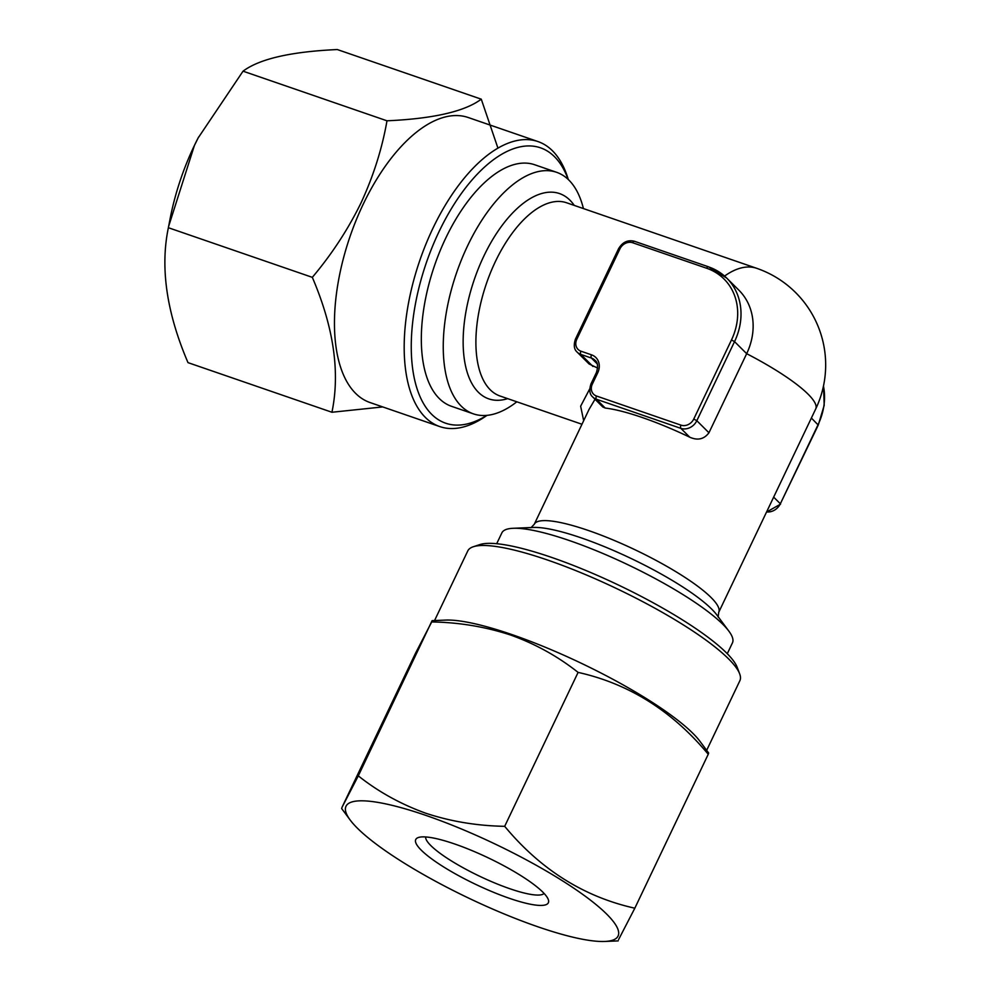 <?xml version="1.0" encoding="UTF-8"?>
<svg xmlns="http://www.w3.org/2000/svg" width="991" height="991" viewBox="0 0 991 991"><rect width="100%" height="100%" fill="white"/><g stroke="black" fill="none" stroke-linecap="round" stroke-linejoin="round"><path stroke-width="1.49" d="M454.758 844.01A73.445 14.667 25.5 0 1 548.234 899.407A73.445 14.667 25.5 0 1 509.324 898.292A73.445 14.667 25.5 0 1 437.911 863.235A73.445 14.667 25.5 0 1 418.425 837.494A73.445 14.667 25.5 0 1 454.758 844.01M544.109 893.448A65.79 13.131 25.5 0 1 509.708 888.679A65.79 13.131 25.5 0 1 425.647 836.949M426.043 815.457A150.731 30.102 -154.5 0 0 350.17 820.015A150.731 30.102 -154.5 0 0 538.039 926.845A150.731 30.102 -154.5 0 0 604.758 941.45A150.731 30.102 -154.5 0 0 580.28 892.656A150.731 30.102 -154.5 0 0 426.043 815.457M618.582 939.604L634.822 908.202C583.972 896.867 540.591 869.578 504.679 826.321C476.968 825.825 450.645 821.452 425.709 813.202C400.785 804.184 378.302 791.747 358.296 775.866L342.044 807.269L415.464 653.342L431.717 621.927C459.081 622.385 485.404 626.758 510.687 635.058C535.338 643.902 557.809 656.352 578.1 672.393C628.963 683.716 672.344 711.018 708.243 754.262L708.639 753.011M350.17 820.015L341.647 808.545L342.044 807.269M706.67 750.323L739.868 680.718A150.731 30.102 -154.5 0 0 739.658 673.818L737.205 667.339A145.627 29.073 -154.5 0 0 551.876 557.499A145.627 29.073 -154.5 0 0 479.855 544.579L473.264 546.759A150.731 30.102 -154.5 0 0 467.777 550.934L434.566 620.539M739.658 673.818A150.731 30.102 -154.5 0 0 547.825 560.126A150.731 30.102 -154.5 0 0 473.264 546.759M708.652 752.999L700.117 741.516A150.731 30.102 -154.5 0 0 512.26 634.698A150.731 30.102 -154.5 0 0 445.541 620.081L432.101 620.651L358.296 775.866M556.657 172.323L534.731 164.766A127.74 61.888 109 0 0 445.64 238.336A127.74 61.888 109 0 0 451.475 406.298L473.388 413.854A127.74 61.888 -71 0 1 467.566 245.892A127.74 61.888 -71 0 1 556.657 172.323A127.74 61.888 -71 0 1 583.426 208.581M516.819 401.801A127.74 61.888 -71 0 1 473.388 413.854M727.283 653.701L732.448 642.862A127.74 25.506 -154.5 0 0 728.905 631.193A127.74 25.506 -154.5 0 0 569.701 540.665A127.74 25.506 -154.5 0 0 513.152 528.29A127.74 25.506 -154.5 0 0 501.867 532.873L496.689 543.712M583.662 420.717L580.639 406.199L589.707 388.918M597.734 372.777L592.345 384.074A10.22 8.708 -45.2 0 0 596.483 396.016L681.003 425.151A10.22 8.708 -45.2 0 0 693.762 419.032L731.482 339.95A61.318 52.226 -45.2 0 0 706.633 268.239L632.679 242.745A10.22 8.708 -45.2 0 0 619.92 248.877L576.812 339.256A10.22 8.708 -45.2 0 0 580.949 351.198L591.516 354.84A15.323 13.056 134.8 0 1 597.734 372.777L596.371 372.616C598.279 366.459 597.833 362.359 595.009 360.29A12.772 10.876 -45.2 0 0 591.392 358.048L580.825 354.406A12.772 10.876 134.8 0 1 577.208 352.164L589.05 363.945L597.635 368.082M731.482 339.95L734.542 341.622L696.822 420.704A12.772 10.876 134.8 0 1 680.867 428.36L596.359 399.224A12.772 10.876 134.8 0 1 592.729 396.982L602.726 406.929L605.241 408.057A102.197 20.402 25.5 0 1 642.403 417.57A102.197 20.402 25.5 0 1 689.748 437.192C697.676 440.722 704.081 439.236 708.949 432.77L746.669 353.688A63.87 54.394 -45.2 0 0 738.89 290.19L726.762 278.124A63.87 54.394 134.8 0 1 734.542 341.622L746.669 353.688A102.197 20.402 25.5 0 1 807.999 394.084A102.197 20.402 25.5 0 1 815.717 408.949A102.197 102.197 0 0 0 756.79 268.338A102.197 49.5 -71 0 0 724.57 276.08M497.94 148.154L481.267 99.174C464.791 111.487 433.364 118.697 386.986 120.803C382.117 148.625 373.446 176.014 360.984 202.982C348.052 229.392 331.836 254.179 312.326 277.344C333.707 327.327 340.247 372.294 331.935 412.256L187.993 362.632C166.599 312.648 160.059 267.681 168.371 227.719L170.006 219.246A150.731 73.024 -71 0 1 194.112 146.073A150.731 73.024 -71 0 1 197.791 138.629A150.731 73.024 -71 0 1 198.621 137.018M168.619 226.431L194.385 145.553L198.163 137.922L243.043 71.179C259.531 58.865 290.958 51.656 337.324 49.55L481.267 99.174M486.779 415.378A145.627 70.547 -71 0 1 415.464 383.232A145.627 70.547 -71 0 1 439.001 231.721A145.627 70.547 -71 0 1 568.128 179.371M486.99 415.353L486.197 415.91A150.731 73.024 -71 0 1 439.756 426.576A150.731 73.024 -71 0 1 432.881 228.376A150.731 73.024 -71 0 1 538.002 141.577A150.731 73.024 -71 0 1 568.004 178.591L568.289 179.52M439.756 426.576L370.027 402.544A150.731 73.024 -71 0 1 363.152 204.344A150.731 73.024 -71 0 1 468.272 117.533L538.002 141.577M331.935 412.256L382.749 406.929M168.371 227.719L312.326 277.344M243.043 71.179L386.986 120.803M595.021 399.262L589.088 409.333L534.248 524.313A102.197 20.402 25.5 0 1 588.518 530.544A102.197 20.402 25.5 0 1 718.723 612.302L815.717 408.949M634.822 908.202L708.243 754.262M504.679 826.321L578.1 672.393M507.665 398.642A108.576 52.597 -71 0 1 464.668 361.442A108.576 52.597 -71 0 1 483.831 256.124A108.576 52.597 -71 0 1 574.272 205.422M581.977 424.259L500.009 396.004A102.197 49.5 -71 0 1 495.351 261.636A102.197 49.5 -71 0 1 566.629 202.783L756.79 268.338M513.152 528.29L533.418 527.447A108.576 21.678 25.5 0 1 581.482 537.964A108.576 21.678 25.5 0 1 716.815 614.915L728.905 631.193M773.661 497.123L780.351 503.775L818.071 424.693A63.87 54.394 -45.2 0 0 823.459 386.081M811.381 418.041L818.256 425.065L824.202 405.331L823.521 385.821M766.6 511.926A12.772 10.876 -45.2 0 0 780.351 503.775L818.256 425.065M596.483 396.016A2.552 1.239 109 0 0 596.359 399.224L605.241 408.057M681.003 425.151A2.552 1.239 109 0 0 680.867 428.36L689.748 437.192M693.762 419.032L696.822 420.704L708.949 432.77M634.711 241.432A2.552 1.239 109 0 0 634.463 241.284L708.416 266.777A2.552 1.239 109 0 1 708.664 266.926A63.87 54.394 134.8 0 1 726.762 278.124L708.416 266.777A2.552 1.239 109 0 0 706.633 268.239M580.949 351.198A2.552 1.239 -71 0 0 580.825 354.406L592.952 366.472M591.516 354.84A2.552 1.239 109 0 0 591.392 358.048L597.152 363.784M577.208 352.164C574.062 349.526 573.467 345.165 575.461 339.095L576.812 339.256M592.345 384.074L590.983 383.913L596.371 372.616M575.461 339.095L618.57 248.716L619.92 248.877M618.57 248.716C622.546 242.101 627.848 239.624 634.463 241.284A2.552 1.239 109 0 0 632.679 242.745M530.928 527.757L534.248 524.313M197.791 138.629L198.163 137.922M718.141 617.046L718.723 612.302M766.538 512.05L780.549 504.146M590.983 383.913C589.001 389.983 589.583 394.344 592.729 396.982M604.758 941.45L618.211 940.893"/></g></svg>
